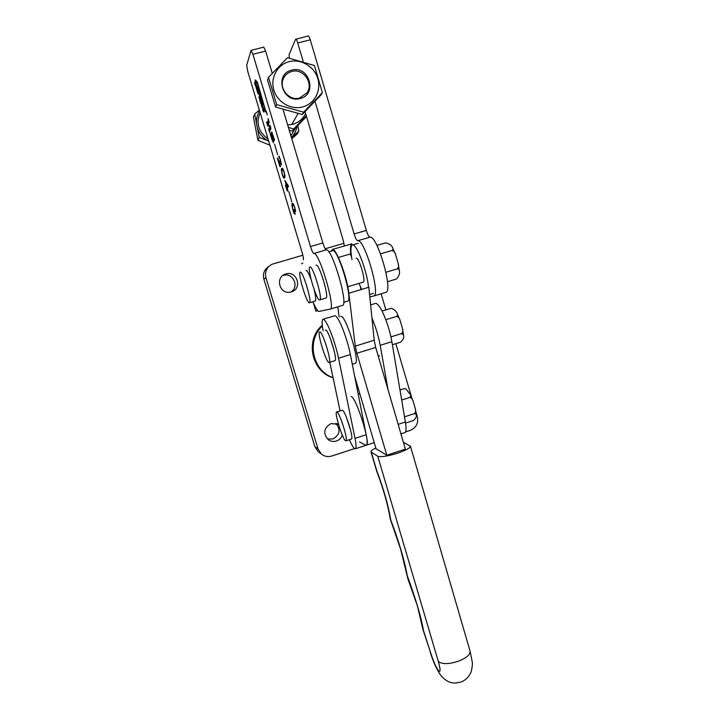<?xml version="1.0" encoding="UTF-8"?>
<svg xmlns="http://www.w3.org/2000/svg" width="719" height="719" viewBox="0 0 719 719"><rect width="100%" height="100%" fill="white"/><g stroke="black" fill="none" stroke-linecap="round" stroke-linejoin="round"><path stroke-width="1.08" d="M290.791 292.031C299.76 287.142 293.055 272.07 283.367 275.386L282.657 275.629M285.856 273.948L285.65 274.011C274.928 276.905 279.367 294.484 290.215 292.139L291.285 291.896C302.789 288.966 297.136 270.191 285.856 273.948M327.406 438.976L332.879 438.985C339.961 434.851 340.95 429.638 335.845 423.338M338.55 424.435L331.099 423.545C323.739 427.904 322.804 433.296 328.295 439.731C330.776 441.457 333.472 441.888 336.384 441.026C339.278 440.001 341.264 438.033 342.325 435.13M323.155 319.245L334.488 315.821C335.252 315.407 336.384 316.396 337.894 318.769C341.974 325.06 348.068 342.478 350.378 354.557L366.187 434.752C367.346 440.819 367.445 444.288 366.483 445.151L366.483 445.151C370.914 443.785 355.941 396.537 351.07 396.484M359.554 441.987L365.656 445.142M358.323 388.655L357.172 389.024M360.875 289.64L360.498 286.917M351.501 256.728L350.189 254.014M317.852 310.761L315.875 311.183L313.304 302.618M302.798 263.118L301.629 263.81M302.852 255.218L272.034 264.259C266.641 267.18 264.619 271.683 265.949 277.75L318.041 448.944L321.339 454.004C324.431 456.484 327.9 457.167 331.738 456.044L354.539 448.584M405.525 431.93L410.216 430.393C416.202 427.751 418.575 423.185 417.335 416.696L415.977 412.095M411.645 397.4L395.818 343.646M385.86 309.844L381.133 293.783M343.961 243.301L325.168 248.756M322.292 325.186C305.072 339.647 311.147 370.842 332.376 377.592L333.104 377.852M268.834 266.407C264.25 269.454 262.597 273.696 263.864 279.125L314.904 446.733L318.14 451.685L319.533 452.7M322.382 325.932C306.177 340.752 312.459 370.788 333.068 377.682M346.441 417.344L350.728 430.699M330.452 338.739L334.155 350.764M323.164 330.821C321.896 324.08 321.797 320.243 322.867 319.326C323.577 318.939 324.655 319.937 326.12 322.337C330.075 328.682 336.132 346.154 338.55 358.224L355.015 438.383C356.229 444.45 356.39 447.901 355.51 448.737C354.323 449.276 352.265 446.256 349.344 439.704M340.096 410.846L329.796 362.241M423.051 629.871L430.582 652.645C433.278 660.995 435.885 666.971 438.401 670.593C440.648 672.903 440.621 669.838 438.302 661.408L377.763 456.241L371.31 452.188L376.882 471.035C383.757 489.226 388.359 505.475 390.696 519.783C398.739 540.913 404.267 559.562 407.278 575.73C414.288 595.008 421.271 616.435 423.383 630.311L430.582 652.645M386.822 455.235L405.372 449.114L375.722 347.439L374.204 340.267L368.829 287.258L348.832 293.244L355.267 346.118L356.858 353.281L386.822 455.235L376.064 448.8L354.629 376.127M377.763 456.241C380.935 457.293 387.613 456.25 397.805 453.114C405.938 450.301 410.154 448 410.45 446.22L403.395 442.338M375.83 448C372.523 449.582 370.896 450.831 370.959 451.739L371.31 452.188M390.471 519.702L400.528 548.786L407.889 578.84L417.424 605.991L422.907 629.395M376.882 471.035L376.801 471.475C383.461 489.046 387.936 504.846 390.219 518.875L390.282 519.082M331.225 251.183L332.196 249.511C335.611 246.725 347.106 276.716 348.832 293.244M338.415 257.447L350.8 253.834C350.153 247.983 350.521 244.64 351.888 243.804L351.951 243.777M339.143 316.971L337.786 306.824M363.131 282.19L363.266 282.145C366.223 281.381 358.916 256.737 356.175 258.292M303.247 61.654L297.738 42.978L310.275 39.815C309.485 37.271 308.811 35.986 308.244 35.95L295.554 39.311L289.119 54.536L289.335 58.113M310.275 39.815L366.339 230.422C367.67 234.682 368.874 236.937 369.934 237.198C377.071 234.565 393.347 290.62 386.004 292.318L385.699 292.435M305.072 111.67L343.206 240.299L344.365 245.979M314.985 101.388L354.134 233.945C355.474 238.214 356.642 240.479 357.658 240.757C364.389 238.241 380.782 294.395 373.826 295.985L369.809 296.929M297.738 42.978C296.947 40.426 296.282 39.141 295.743 39.096M404.554 432.712L405.004 432.559C406.244 431.616 406.37 428.093 405.39 422.008L391.864 341.696C389.914 329.608 383.73 312.361 379.192 306.258C377.52 303.957 376.208 303.041 375.246 303.508L370.618 304.901M388.026 389.644L380.207 345.309C378.464 336.025 375.713 326.938 371.957 318.059M267.315 114.914L266.255 111.184L267.315 114.914M266.291 111.49L267.207 114.68L266.291 111.49M258.813 89.965L261.006 96.301L259.99 95.429L261.509 100.624L261.303 97.739L263.675 105.217L262.354 101.316L262.857 104.776L257.114 86.28L258.31 87.305L258.804 89.956M260.008 95.429L260.772 95.537M254.957 79.917L263.19 108.218L264.062 110.259L265.958 111.921L257.582 82.964L256.89 81.346L254.957 79.917M255.443 80.204L255.658 81.301M257.411 82.442L255.883 81.256M255.425 81.373L263.136 107.464L265.41 110.241L257.537 83.593L255.425 81.373L255.919 81.247L255.407 81.364M310.869 278.936L311.066 279.448M314.311 290.099L314.58 291.393M322.202 276.366L324.907 285.479M261.249 104.812L262.57 108.102L261.518 105.981L261.635 104.713M259.244 97.11L260.188 99.869L259.622 97.829L259.874 99.797L259.137 98.081L258.948 96.679L259.631 99.078L259.397 97.074M255.766 86.819L256.836 88.122L256.701 89.929L255.973 86.774M295.302 211.593L294.781 207.782C293.9 205.49 293.298 204.582 292.957 205.068L292.75 205.23C292.211 205.364 292.282 206.892 292.957 209.822L293.819 211.817L293.909 209.454L295.257 214.316L294.691 212.923L294.107 213.516L292.849 209.822C291.842 205.967 291.635 203.854 292.229 203.486L292.372 203.378C292.867 202.947 293.694 204.358 294.835 207.611L295.626 211.503M287.16 188.189L287.258 191.101L285.443 185.071L286.333 187.201L286.719 186.715L284.922 180.478L288.49 186.473L287.223 188.099L287.906 190.67L287.241 188.162M279.349 161.272L280.832 163.168L280.311 159.546L279.305 157.173L279.251 158.18L278.927 157.452L278.81 156.014L280.491 159.789L281.381 164.903L277.822 158.926L280.536 166.538L279.934 166.664L277.354 158.072L279.349 161.272M273.058 141.562L271.566 131.919L274.478 139.729L274.182 140.816L273.166 135.72L271.926 133.276L273.454 142.874L270.416 135.073L270.659 133.357L271.746 139.144L272.941 141.679L273.463 141.454M252.908 54.293L251.057 50.339L263.747 47.148L265.644 51.076L252.908 54.293L310.491 246.545C311.839 250.841 312.936 253.16 313.772 253.492C319.056 251.38 335.836 307.921 330.309 309.071L319.101 311.417C317.744 311.435 315.686 308.217 312.936 301.755M251.057 50.339L246.689 65.312L247.785 71.549L302.052 252.207C303.229 256.324 303.643 258.867 303.301 259.856M270.883 128.62L269.562 131.343L269.814 132.952L268.564 128.791L269.077 129.842L269.751 128.449L268.16 123.147L267.513 124.549L267.774 126.158L266.524 121.987L267.037 123.039L268.349 120.172L268.088 118.527L269.355 122.76L268.834 121.709L268.223 123.003L269.814 128.306L270.416 127.065L270.155 125.43L270.928 128.602M277.615 154.657L274.586 144.195L277.615 154.657M284.598 177.899L284.356 178.114C283.942 178.564 283.25 177.386 282.27 174.582C281.363 170.861 281.192 168.821 281.767 168.48L282.001 168.264C282.414 167.806 283.124 169.01 284.122 171.886C285.021 175.607 285.182 177.611 284.598 177.899M291.797 201.931L288.795 191.587L291.797 201.931M254.472 82.487L255.245 82.874L256.207 86.073L255.425 85.678L254.472 82.487M257.078 90.909L258.382 94.18L257.348 92.086L257.474 90.81M259.811 100.292L260.611 100.741L261.572 103.931L260.763 103.473L259.811 100.292M262.534 108.704L264.053 112.218L263.208 111.409L262.534 108.704M283.088 109.567L322.885 242.968C324.233 247.255 325.348 249.556 326.237 249.87C331.935 247.651 348.607 304.083 342.666 305.359L342.424 305.449M265.644 51.076L272.258 73.257M269.742 130.966L269.382 129.762M269.535 129.699L270.245 128.315L269.751 128.449M267.702 124.153L267.342 122.958M267.54 122.877L268.654 120.433M270.721 127.317L269.814 128.306M272.366 133.105L271.917 132.233M273.526 142.578L273.031 141.652M270.865 134.956L270.416 135.073M272.941 141.679L273.472 141.526M279.367 157.155L279.188 156.374M281.462 164.633L280.257 163.528M280.527 166.511L279.934 166.664M280.419 166.529L280.248 165.972M284.544 177.961L283.484 176.461M282.01 170.942L282.252 168.345L281.767 168.48M284.122 176.335L284.859 175.328M283.385 169.837L282.693 169.936M284.068 176.146C284.598 176.065 284.589 174.681 284.05 171.994C283.349 170.223 282.864 169.549 282.585 169.963L282.297 170.232C281.794 170.385 281.812 171.805 282.351 174.474C283.025 176.245 283.493 176.901 283.753 176.443L284.553 176.011M286.971 188.423L286.584 187.129M286.845 187.048L287.205 186.581L286.719 186.715M285.407 181.233L286.782 186.634L288.112 185.394M288.031 185.277L285.182 181.296M286.782 186.634L287.762 185.349M293.837 204.96L292.957 205.068M294.511 211.467L293.819 211.817M294.52 213.094L293.936 212.851M294.413 212.716L293.685 212.168M292.48 205.913L292.678 203.396M256.081 85.633L255.425 85.678M255.344 83.179L254.688 83.224M256.62 88.716L256.315 87.673L256.98 88.626M258.319 93.146L257.42 91.223M257.348 91.205L258.202 93.173M261.419 103.437L260.763 103.473M260.682 100.993L260.035 101.028M262.57 107.356L261.518 105.127L262.345 107.374M263.972 108.964L265.994 111.418M261.977 100.741L262.588 102.754M261.851 99.177L262.102 100.57L261.608 100.696M257.824 86.891L258.984 89.551M259.406 92.67L260.359 95.33M258.498 89.138L258.013 89.264M266.497 112.703L266.857 113.701M266.506 112.694L266.803 113.719M368.47 287.366C367.499 271.836 355.941 241.881 352.247 245.071L352.211 245.089C350.584 246.374 350.504 251.192 351.959 259.541M358.97 283.43L361.729 289.389M363.185 282.172L363.266 282.145C366.259 281.354 358.79 256.404 356.13 258.319M328.808 251.884L332.502 250.805C337.418 246.671 353.406 299.733 347.681 301.117L347.466 301.198M340.698 316.495L340.887 316.441C345.506 314.284 360.237 361.954 355.366 363.275L355.033 363.383M295.212 128.288L290.943 135.891M291.411 137.455L298.825 131.218L296.974 134.201L291.77 138.668M296.866 126.598C296.21 130.696 294.493 134.237 291.707 137.212M268.007 138.875C258.427 132.008 255.802 123.282 260.143 112.685M263.37 123.434L264.79 128.162M257.914 140.331L253.439 117.278L254.688 114.024L259.217 137.41L257.914 140.331L269.904 145.193M259.217 137.41L268.654 141.041M298.825 131.218L297.765 125.672M259.37 110.124L254.688 114.024M268.259 140.897C262.893 138.03 259.262 133.698 257.375 127.883M256.539 123.569C256.18 118.95 257.204 114.734 259.604 110.915M306.51 116.505L292.48 131.056L289.299 130.373M287.681 124.971L292.687 124.279C298.556 122.598 302.87 119.021 305.629 113.566M288.382 127.299L293.658 129.069L306.285 115.768M293.658 129.069L292.48 131.056M300.129 98.512C282.657 103.869 273.741 74.03 291.716 70.147C309.215 64.953 317.942 94.584 300.129 98.512M291.788 71.478C288.301 72.439 285.659 74.488 283.861 77.643C277.876 87.43 288.786 101.406 299.652 97.982L306.815 92.976C314.14 83.476 303.319 67.919 291.788 71.478M276.68 104.632L303.643 112.182L322.382 92.652L320.836 95.142L302.277 114.492L275.575 107.032L267.495 79.989L268.511 77.31L276.68 104.632L275.575 107.032M302.627 106.96C314.383 103.949 321.474 90.711 317.834 78.659C314.374 66.561 300.982 58.554 289.191 61.645C277.354 64.566 270.11 77.931 273.84 90.082C277.39 102.278 290.925 110.151 302.627 106.96M322.382 92.652L314.392 65.519L287.492 57.736L268.511 77.31M303.643 112.182L302.277 114.492M328.969 362.475L329.212 362.421C331.926 361.675 322.382 330.794 319.757 331.863L319.604 331.908C316.953 332.78 326.156 362.798 328.969 362.475M334.829 360.677L335.027 360.623C337.84 359.842 328.313 328.987 325.59 330.084L325.437 330.129M381.996 311.012L391.487 308.271C394.497 309.592 396.439 311.453 397.292 313.835C398.029 314.742 397.778 315.614 396.52 316.459C398.434 316.908 399.629 318.22 400.106 320.395L402.451 328.412C403.197 330.47 402.901 332.205 401.553 333.598L403.494 334.838C404.231 337.139 403.269 339.575 400.618 342.163L392.376 344.716M391.181 336.807L401.553 333.598M386.121 319.631L396.52 316.459M309.44 302.798L309.521 302.762C312.325 302.133 302.555 269.967 300.218 272.168L300.218 272.168C297.468 272.941 306.914 304.236 309.44 302.798M315.165 301.081L315.317 301.036C316.153 300.156 315.776 296.399 314.194 289.766M311.111 279.601C308.784 273.364 307.094 270.308 306.042 270.461M345.596 440.774L346.01 440.783C348.32 440.046 339.557 412.302 336.905 411.951L336.573 411.969C334.317 412.796 342.765 439.776 345.596 440.774M351.312 439.057L351.51 438.994C353.91 438.231 345.165 410.513 342.415 410.19L336.744 411.915M399.998 389.995L403.997 388.718L406.019 388.988L410.324 394.533C411.115 395.558 410.909 396.537 409.704 397.454C411.556 397.886 412.706 399.162 413.155 401.283L415.294 408.608C416.013 410.567 415.735 412.23 414.459 413.596L416.247 414.45C416.894 416.274 415.942 418.305 413.38 420.552L405.57 423.096M404.653 416.768L414.459 413.596M401.687 400.025L409.704 397.454M404.923 388.628L403.997 388.718M319.739 299.913L319.838 299.877C323.047 299.077 312.585 264.574 309.88 267.046L309.871 267.046C306.734 267.989 316.818 301.513 319.739 299.913M325.851 298.079L326.049 298.017C329.383 297.19 318.948 262.714 316.108 265.221M376.909 245.404L385.663 242.851C389.599 243.705 391.954 245.458 392.736 248.091C393.437 248.918 393.131 249.718 391.819 250.5C393.805 250.958 395.064 252.306 395.585 254.553L398.191 263.496C398.955 265.671 398.623 267.477 397.203 268.906C398.712 268.87 399.404 269.4 399.288 270.488C400.097 273.274 399.09 276.15 396.277 279.098L387.451 281.731M386.121 272.204L397.203 268.906M380.711 253.762L391.819 250.5M359.815 393.706L358.197 394.219M265.949 277.75L263.864 279.125M318.041 448.944L314.904 446.733M350.378 354.557L338.55 358.224M366.187 434.752L355.015 438.383M470.01 650.902L470.091 651.207C470.298 654.641 466.487 657.948 458.677 661.121C448.773 664.329 441.978 664.419 438.302 661.408M356.858 353.281L375.722 347.439M355.267 346.118L374.204 340.267M357.658 240.757L369.934 237.198M354.134 233.945L366.339 230.422M380.207 345.309L391.864 341.696M398.155 424.363L405.39 422.008M322.885 242.968L310.491 246.545M326.237 249.87L313.772 253.492M264.547 110.124L264.062 110.259M258.993 89.605L258.534 89.722M262.552 102.628L262.058 102.763M285.65 274.011L283.16 275.449M374.24 442.616L355.51 448.737M321.339 454.004L318.14 451.685M338.523 424.417L336.878 423.635M333.086 377.745L332.376 377.592M410.45 446.22L470.091 651.207L472.257 661.938C472.823 664.437 471.43 672.22 470.487 673.245C468.536 677.253 465.535 680.12 461.499 681.855C454.138 683.778 448.485 684.209 440.801 675.384C436.631 669.38 433.072 661.516 430.115 651.8M376.765 471.385L370.995 451.847M332.43 249.448L351.888 243.804M347.771 286.755L363.266 282.145M373.826 295.985L386.004 292.318M400.932 433.89L405.004 432.559M260.494 95.294L259.999 95.42M342.666 305.359L330.309 309.071M267.037 123.039L267.522 122.904M280.761 163.231L281.246 163.096M283.753 176.443L284.239 176.308M286.333 187.201L286.818 187.066M262.102 100.705L261.608 100.831M369.566 294.547L373.422 293.388M352.571 244.972L358.395 243.283M378.257 356.139L379.497 355.752M347.681 301.117L343.709 302.313M355.366 363.275L352.283 364.236M298.008 113.566L291.77 124.504M283.861 77.643L282.944 79.719M329.212 362.421L335.027 360.623M403.494 334.838L402.46 328.457M397.292 313.835L400.088 320.341M309.521 302.762L315.317 301.036M346.01 440.783L351.51 438.994M416.247 414.45L415.312 408.662M410.333 394.56L413.128 401.211M319.838 299.877L326.049 298.017M399.288 270.488L398.2 263.531M395.567 254.517L392.736 248.091"/></g></svg>
